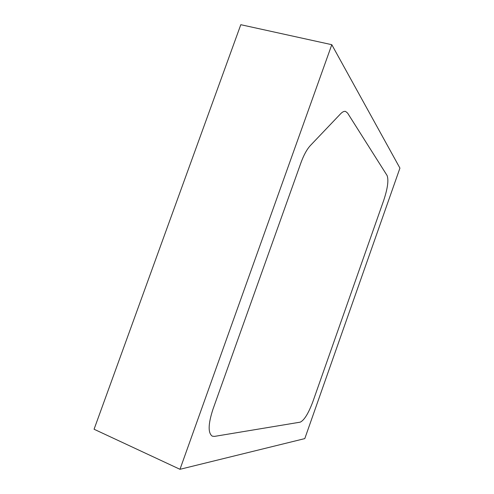 <?xml version="1.0" encoding="UTF-8"?>
<svg xmlns="http://www.w3.org/2000/svg" width="494" height="494" viewBox="0 0 494 494"><rect width="100%" height="100%" fill="white"/><g stroke="black" fill="none" stroke-linecap="round" stroke-linejoin="round"><path stroke-width="0.74" d="M399.93 168.114L331.795 44.695L179.983 469.3L304.798 438.604L399.93 168.114M179.983 469.3L94.07 429.243L240.8 24.7L331.795 44.695M212.963 409.248C208.128 424.111 207.9 433.084 212.284 436.165L214.495 436.393L300.21 422.16C304.193 420.332 308.429 413.472 312.9 401.579L383.789 200.15C387.685 188.276 388.784 180.063 387.086 175.506L347.585 113.058L345.559 111.422C344.114 111.076 342.441 111.885 340.539 113.855L310.454 145.446C306.947 149.231 303.779 155.005 300.945 162.761L212.963 409.248C208.128 424.111 207.9 433.084 212.284 436.165L214.495 436.393L300.21 422.16C304.193 420.332 308.429 413.472 312.9 401.579L383.789 200.15C387.685 188.276 388.784 180.063 387.086 175.506L347.585 113.058L345.559 111.422C344.114 111.076 342.441 111.885 340.539 113.855L310.454 145.446C306.947 149.231 303.779 155.005 300.945 162.761L212.963 409.248"/></g></svg>
